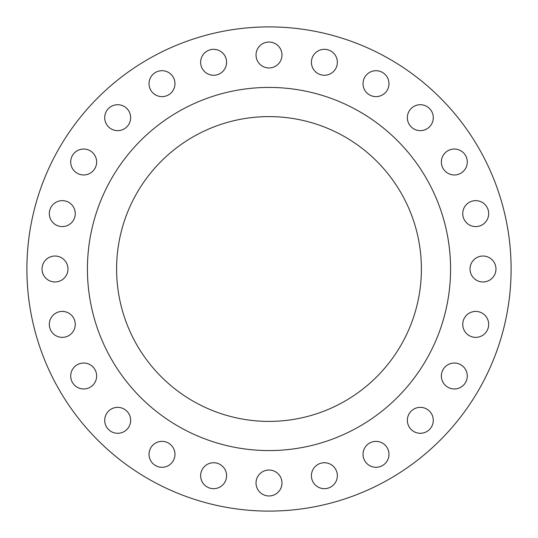 <?xml version="1.0" encoding="UTF-8"?>
<svg xmlns="http://www.w3.org/2000/svg" width="538" height="538" viewBox="0 0 538 538"><rect width="100%" height="100%" fill="white"/><g stroke="black" fill="none" stroke-linecap="round" stroke-linejoin="round"><path stroke-width="0.81" d="M311.415 475.706A12.973 12.973 0 0 0 324.387 488.679A12.973 12.973 0 0 0 337.36 475.706A12.973 12.973 0 0 0 324.387 462.741A12.973 12.973 0 0 0 311.415 475.706M363.029 454.328A12.973 12.973 0 0 0 376.001 467.3A12.973 12.973 0 0 0 388.967 454.328A12.973 12.973 0 0 0 376.001 441.362A12.973 12.973 0 0 0 363.029 454.328M407.353 420.319A12.973 12.973 0 0 0 420.319 433.292A12.973 12.973 0 0 0 433.292 420.319A12.973 12.973 0 0 0 420.319 407.353A12.973 12.973 0 0 0 407.353 420.319M441.362 376.001A12.973 12.973 0 0 0 454.328 388.967A12.973 12.973 0 0 0 467.3 376.001A12.973 12.973 0 0 0 454.328 363.029A12.973 12.973 0 0 0 441.362 376.001M462.741 324.387A12.973 12.973 0 0 0 475.706 337.36A12.973 12.973 0 0 0 488.679 324.387A12.973 12.973 0 0 0 475.706 311.415A12.973 12.973 0 0 0 462.741 324.387M470.03 269A12.973 12.973 0 0 0 482.996 281.973A12.973 12.973 0 0 0 495.969 269A12.973 12.973 0 0 0 482.996 256.027A12.973 12.973 0 0 0 470.03 269M462.741 213.613A12.973 12.973 0 0 0 475.706 226.585A12.973 12.973 0 0 0 488.679 213.613A12.973 12.973 0 0 0 475.706 200.64A12.973 12.973 0 0 0 462.741 213.613M441.362 161.999A12.973 12.973 0 0 0 454.328 174.971A12.973 12.973 0 0 0 467.3 161.999A12.973 12.973 0 0 0 454.328 149.033A12.973 12.973 0 0 0 441.362 161.999M407.353 117.681A12.973 12.973 0 0 0 420.319 130.647A12.973 12.973 0 0 0 433.292 117.681A12.973 12.973 0 0 0 420.319 104.708A12.973 12.973 0 0 0 407.353 117.681M363.029 83.672A12.973 12.973 0 0 0 376.001 96.638A12.973 12.973 0 0 0 388.967 83.672A12.973 12.973 0 0 0 376.001 70.7A12.973 12.973 0 0 0 363.029 83.672M311.415 62.294A12.973 12.973 0 0 0 324.387 75.259A12.973 12.973 0 0 0 337.36 62.294A12.973 12.973 0 0 0 324.387 49.321A12.973 12.973 0 0 0 311.415 62.294M256.027 55.004A12.973 12.973 0 0 0 269 67.97A12.973 12.973 0 0 0 281.973 55.004A12.973 12.973 0 0 0 269 42.031A12.973 12.973 0 0 0 256.027 55.004M200.64 62.294A12.973 12.973 0 0 0 213.613 75.259A12.973 12.973 0 0 0 226.585 62.294A12.973 12.973 0 0 0 213.613 49.321A12.973 12.973 0 0 0 200.64 62.294M149.033 83.672A12.973 12.973 0 0 0 161.999 96.638A12.973 12.973 0 0 0 174.971 83.672A12.973 12.973 0 0 0 161.999 70.7A12.973 12.973 0 0 0 149.033 83.672M104.708 117.681A12.973 12.973 0 0 0 117.681 130.647A12.973 12.973 0 0 0 130.647 117.681A12.973 12.973 0 0 0 117.681 104.708A12.973 12.973 0 0 0 104.708 117.681M70.7 161.999A12.973 12.973 0 0 0 83.672 174.971A12.973 12.973 0 0 0 96.638 161.999A12.973 12.973 0 0 0 83.672 149.033A12.973 12.973 0 0 0 70.7 161.999M256.027 482.996A12.973 12.973 0 0 0 269 495.969A12.973 12.973 0 0 0 281.973 482.996A12.973 12.973 0 0 0 269 470.03A12.973 12.973 0 0 0 256.027 482.996M200.64 475.706A12.973 12.973 0 0 0 213.613 488.679A12.973 12.973 0 0 0 226.585 475.706A12.973 12.973 0 0 0 213.613 462.741A12.973 12.973 0 0 0 200.64 475.706M149.033 454.328A12.973 12.973 0 0 0 161.999 467.3A12.973 12.973 0 0 0 174.971 454.328A12.973 12.973 0 0 0 161.999 441.362A12.973 12.973 0 0 0 149.033 454.328M104.708 420.319A12.973 12.973 0 0 0 117.681 433.292A12.973 12.973 0 0 0 130.647 420.319A12.973 12.973 0 0 0 117.681 407.353A12.973 12.973 0 0 0 104.708 420.319M70.7 376.001A12.973 12.973 0 0 0 83.672 388.967A12.973 12.973 0 0 0 96.638 376.001A12.973 12.973 0 0 0 83.672 363.029A12.973 12.973 0 0 0 70.7 376.001M49.321 324.387A12.973 12.973 0 0 0 62.294 337.36A12.973 12.973 0 0 0 75.259 324.387A12.973 12.973 0 0 0 62.294 311.415A12.973 12.973 0 0 0 49.321 324.387M49.321 213.613A12.973 12.973 0 0 0 62.294 226.585A12.973 12.973 0 0 0 75.259 213.613A12.973 12.973 0 0 0 62.294 200.64A12.973 12.973 0 0 0 49.321 213.613M42.031 269A12.973 12.973 0 0 0 55.004 281.973A12.973 12.973 0 0 0 67.97 269A12.973 12.973 0 0 0 55.004 256.027A12.973 12.973 0 0 0 42.031 269M511.1 269A242.1 242.1 0 0 0 269 26.9A242.1 242.1 0 0 0 26.9 269A242.1 242.1 0 0 0 269 511.1A242.1 242.1 0 0 0 511.1 269M450.575 269A181.575 181.575 0 0 0 269 87.425A181.575 181.575 0 0 0 87.425 269A181.575 181.575 0 0 0 269 450.575A181.575 181.575 0 0 0 450.575 269M116.605 269A152.395 152.395 0 0 0 269 421.395A152.395 152.395 0 0 0 421.395 269A152.395 152.395 0 0 0 269 116.605A152.395 152.395 0 0 0 116.605 269"/></g></svg>
